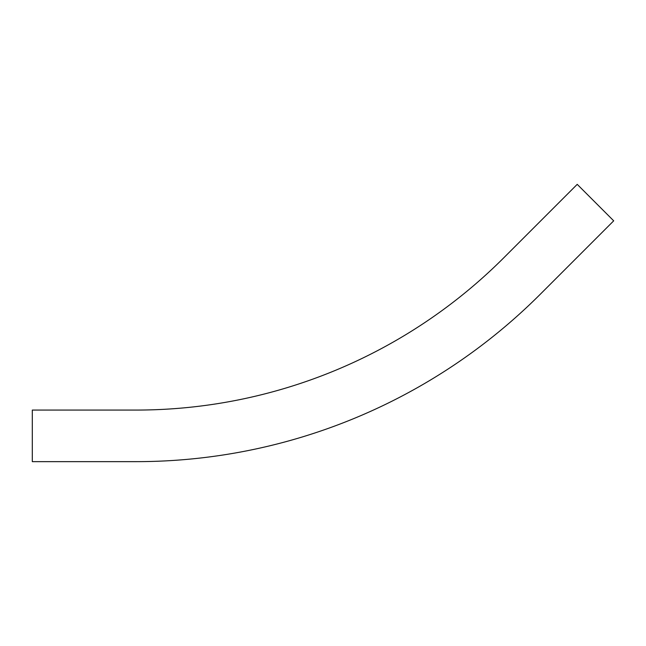 <?xml version="1.0" encoding="UTF-8"?>
<svg xmlns="http://www.w3.org/2000/svg" width="646" height="646" viewBox="0 0 646 646"><rect width="100%" height="100%" fill="white"/><g stroke="black" fill="none" stroke-linecap="round" stroke-linejoin="round"><path stroke-width="0.97" d="M32.3 461.648L32.3 410.065L136.128 410.065A519.982 519.982 0 0 0 503.807 257.77L577.225 184.352L613.7 220.827L540.282 294.245A571.557 571.557 0 0 1 136.128 461.648L32.3 461.648L136.128 461.648"/></g></svg>
